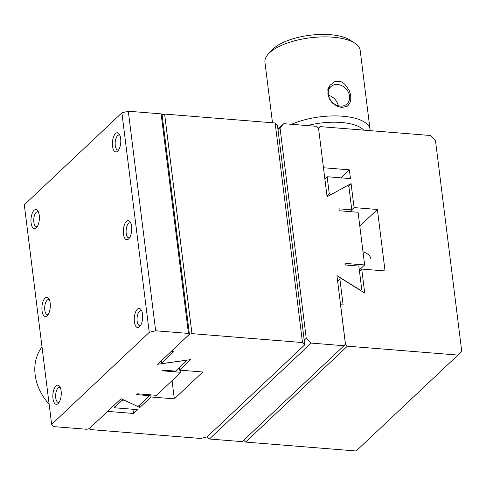 <?xml version="1.0" encoding="UTF-8"?>
<svg xmlns="http://www.w3.org/2000/svg" width="486" height="486" viewBox="0 0 486 486"><rect width="100%" height="100%" fill="white"/><g stroke="black" fill="none" stroke-linecap="round" stroke-linejoin="round"><path stroke-width="0.73" d="M304.206 340.23L306.241 338.311L280.009 127.727L277.974 129.647M280.009 127.727L283.781 123.681L277.919 129.209M283.781 123.681L316.593 126.33L318.543 128.225L327.072 196.727L347.296 185.67L348.899 186.673L351.791 209.867L338.882 208.822L339.119 210.736L358.073 212.267L364.64 264.961L345.68 263.43L345.88 265.028L358.832 266.073L361.742 289.425L360.357 290.185L336.944 275.611L345.473 344.112L343.967 345.734L311.149 343.086L306.241 338.311M207.151 436.835L209.393 439.01L311.149 343.086M343.967 345.734L242.204 441.653L209.393 439.01M359.318 269.973L364.64 264.961M351.791 209.867L349.938 211.61M361.742 289.425L360.594 290.507M457.927 355.072L347.393 346.166L345.449 344.27L340.528 304.746L343.116 304.959L339.914 279.262L341.3 278.502L364.719 293.076L361.73 269.074L385.046 270.951L377.391 209.478L354.075 207.595L351.086 183.605L330.857 194.655L329.253 193.659L327.145 176.734L350.461 178.617L349.367 169.833L323.463 167.743L318.543 128.225L320.049 126.609L430.584 135.515L435.444 140.254L461.7 351.032L457.927 355.072L356.171 450.996L245.637 442.084L243.723 440.225M347.393 346.166L245.637 442.084M318.439 128.122L320.049 126.609M340.874 177.84L349.367 169.833M324.855 178.897L327.145 176.734M326.963 195.822L329.253 193.659M348.255 186.266L351.086 183.605M351.779 209.758L354.075 207.595M359.792 226.063L377.391 209.478M359.47 271.2L361.73 269.074M339.914 279.262L337.661 281.388M344.453 345.212L345.449 344.27M121.901 112.813L24.3 204.813L51.65 424.369L149.245 332.369L121.901 112.813L128.31 111.227L161.127 113.87L162.014 114.757L164.608 114.076L191.958 333.639L302.492 342.545L304.777 344.811L207.085 436.896L200.73 438.469L90.202 429.557L89.284 428.652L86.745 429.278L53.928 426.635L51.65 424.369M58.15 403.52A9.611 4.155 94.6 0 1 52.931 394.146A9.611 4.155 94.6 0 1 59.717 386.498A9.611 4.155 94.6 0 1 61.2 395.075A9.611 4.155 94.6 0 1 58.363 403.301A9.611 4.155 94.6 0 1 58.15 403.52M47.209 315.7A9.611 4.155 94.6 0 1 41.99 306.326A9.611 4.155 94.6 0 1 48.782 298.671A9.611 4.155 94.6 0 1 50.258 307.249A9.611 4.155 94.6 0 1 47.428 315.481A9.611 4.155 94.6 0 1 47.209 315.7M36.268 227.873A9.611 4.155 94.6 0 1 31.055 218.5A9.611 4.155 94.6 0 1 37.841 210.851A9.611 4.155 94.6 0 1 39.317 219.429A9.611 4.155 94.6 0 1 36.486 227.655A9.611 4.155 94.6 0 1 36.268 227.873M117.679 151.14A9.611 4.155 94.6 0 1 112.46 141.766A9.611 4.155 94.6 0 1 119.246 134.112A9.611 4.155 94.6 0 1 120.728 142.69A9.611 4.155 94.6 0 1 117.891 150.921A9.611 4.155 94.6 0 1 117.679 151.14M128.614 238.96A9.611 4.155 94.6 0 1 123.401 229.586A9.611 4.155 94.6 0 1 130.187 221.938A9.611 4.155 94.6 0 1 131.663 230.51A9.611 4.155 94.6 0 1 128.833 238.741A9.611 4.155 94.6 0 1 128.614 238.96M139.555 326.786A9.611 4.155 94.6 0 1 134.336 317.413A9.611 4.155 94.6 0 1 141.128 309.758A9.611 4.155 94.6 0 1 142.605 318.336A9.611 4.155 94.6 0 1 139.774 326.568A9.611 4.155 94.6 0 1 139.555 326.786M149.245 332.369L155.66 330.784L128.31 111.227M191.958 333.639L189.419 334.265L171.102 351.53L173.69 351.736L161.783 362.963L162.865 363.467L190.627 359.628L179.504 370.119L202.82 371.997L174.328 398.854L151.012 396.977L139.889 407.456L124.009 400.1L122.108 400.367L114.265 407.76L137.581 409.637L133.51 413.471L107.6 411.387L89.284 428.652L121.032 398.727L136.918 406.083L138.82 405.816L149.566 395.683L136.657 394.644L137.544 393.806L156.498 395.337L180.926 372.312L161.966 370.788L162.707 370.089L175.665 371.134L186.484 360.928L185.397 360.424L157.64 364.263L189.388 334.338L188.471 333.432L155.66 330.784M60.343 387.707A7.527 3.256 -85.4 0 0 59.529 387.385A7.527 3.256 -85.4 0 0 58.065 388.01A7.527 3.256 -85.4 0 0 55.623 396.297A7.527 3.256 -85.4 0 0 58.32 402.396A7.527 3.256 -85.4 0 0 59.177 402.208M49.408 299.886A7.527 3.256 -85.4 0 0 48.588 299.564A7.527 3.256 -85.4 0 0 47.13 300.184A7.527 3.256 -85.4 0 0 44.682 308.476A7.527 3.256 -85.4 0 0 47.379 314.57A7.527 3.256 -85.4 0 0 48.236 314.381M38.467 212.06A7.527 3.256 -85.4 0 0 37.653 211.738A7.527 3.256 -85.4 0 0 36.189 212.364A7.527 3.256 -85.4 0 0 33.747 220.65A7.527 3.256 -85.4 0 0 36.438 226.749A7.527 3.256 -85.4 0 0 37.3 226.561M119.872 135.321A7.527 3.256 -85.4 0 0 119.058 134.999A7.527 3.256 -85.4 0 0 117.594 135.624A7.527 3.256 -85.4 0 0 115.152 143.911A7.527 3.256 -85.4 0 0 117.849 150.01A7.527 3.256 -85.4 0 0 118.706 149.822M130.813 223.147A7.527 3.256 -85.4 0 0 129.999 222.825A7.527 3.256 -85.4 0 0 128.535 223.451A7.527 3.256 -85.4 0 0 126.093 231.737A7.527 3.256 -85.4 0 0 128.784 237.836A7.527 3.256 -85.4 0 0 129.647 237.648M141.754 310.967A7.527 3.256 -85.4 0 0 140.934 310.645A7.527 3.256 -85.4 0 0 139.476 311.271A7.527 3.256 -85.4 0 0 137.028 319.557A7.527 3.256 -85.4 0 0 139.725 325.656A7.527 3.256 -85.4 0 0 140.582 325.468M180.926 372.312L180.658 370.211M149.457 394.766L149.566 395.683M188.471 333.432L161.127 113.87M186.393 360.217L186.484 360.928M302.492 342.545L275.143 122.988L277.427 125.254L304.777 344.811M275.143 122.988L164.608 114.076M133.51 413.471L132.982 409.267M114.265 407.76L113.967 405.385M122.108 400.367L121.956 399.152M139.889 407.456L139.597 405.087M151.012 396.977L150.751 394.869M174.328 398.854L172.062 380.666M179.504 370.119L179.213 367.787M161.492 360.63L161.783 362.963M189.419 334.265L162.069 114.708M291.545 124.307A47.986 18.693 -7.1 0 1 341.372 116.13A47.986 18.693 -7.1 0 1 370.04 129.458A47.986 18.693 -7.1 0 1 370.089 130.643M370.04 129.458L360.193 50.416A47.986 18.693 172.9 0 0 354.829 43.181A47.986 18.693 172.9 0 0 311.599 37.641A47.986 18.693 172.9 0 0 269.451 52.871A47.986 18.693 172.9 0 0 268.381 53.952A47.986 18.693 172.9 0 0 264.955 62.281L272.494 122.776M330.122 85.147L334.805 81.654C341.749 80.129 343.754 83.701 344.598 83.993L348.984 89.983L350.303 93.847C350.716 94.922 350.849 96.914 350.692 99.824C351.092 101.343 347.94 106.161 347.466 105.826C348.061 106.136 346.172 106.665 341.786 107.4C338.602 106.786 336.877 106.27 336.604 105.857L333.11 103.524C332.084 102.904 330.784 101.197 329.204 98.415L327.91 93.974L328.135 88.009L327.807 89.843C327.534 90.961 327.85 88.567 330.122 85.147L327.819 90.955L328.372 88.221L327.88 93.664M307.407 125.588A43.218 16.834 -7.1 0 1 363.735 130.126M354.829 43.181L350.084 40.101A43.218 16.834 172.9 0 0 309.947 35.253A43.218 16.834 172.9 0 0 272.221 49.797L268.381 53.952M370.824 258.68A32.793 12.776 172.9 0 0 362.993 251.748M349.555 96.143A11.816 9.605 -133.3 0 1 347.04 103.883A11.816 9.605 -133.3 0 1 332.096 102.03A11.816 9.605 -133.3 0 1 330.583 86.939A11.816 9.605 -133.3 0 1 330.832 86.69A11.816 9.605 -133.3 0 1 342.029 85.773A11.816 9.605 -133.3 0 1 349.555 96.143M338.299 105.741A11.816 9.605 46.7 0 0 328.463 95.305M42.009 346.986A47.986 39.02 46.7 0 0 35.138 374.755A47.986 39.02 46.7 0 0 49.135 404.2"/></g></svg>
